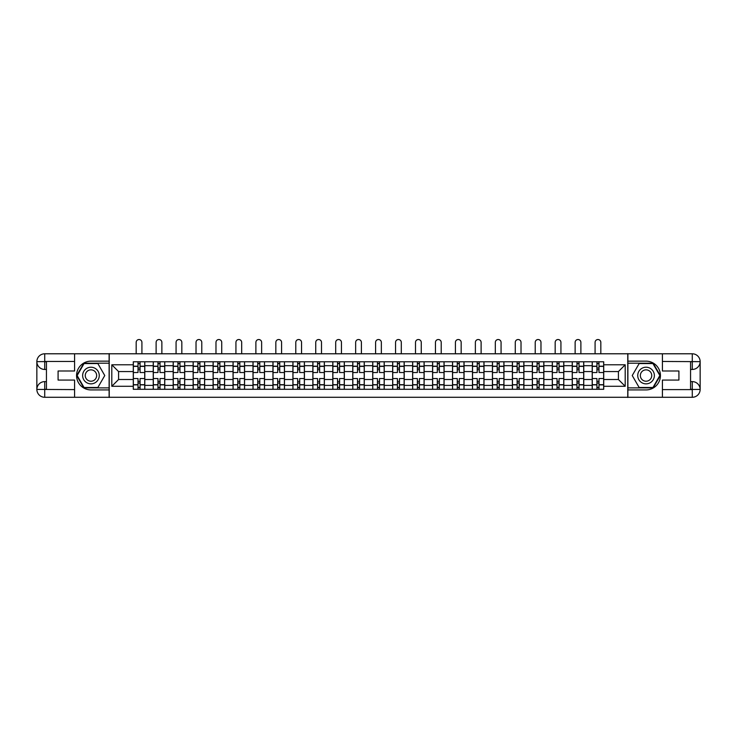 <?xml version="1.0" encoding="UTF-8"?>
<svg xmlns="http://www.w3.org/2000/svg" width="737" height="737" viewBox="0 0 737 737"><rect width="100%" height="100%" fill="white"/><g stroke="black" fill="none" stroke-linecap="round" stroke-linejoin="round"><path stroke-width="1.11" d="M71.13 397.28L665.87 397.28M665.87 353.788L71.13 353.788M153.241 389.283L153.241 365.69L144.802 365.69L144.802 389.283M144.802 365.69L144.802 361.784M153.241 365.69L153.241 361.784M164.756 361.784L164.756 389.283M173.195 389.283L173.195 361.784M184.701 361.784L184.701 389.283M193.149 389.283L193.149 361.784M204.656 361.784L204.656 389.283M213.104 389.283L213.104 361.784M224.61 361.784L224.61 389.283M233.049 389.283L233.049 361.784M244.564 361.784L244.564 389.283M253.003 389.283L253.003 361.784M264.519 361.784L264.519 389.283M272.957 389.283L272.957 361.784M284.473 361.784L284.473 389.283M292.911 389.283L292.911 361.784M304.418 361.784L304.418 389.283M312.866 389.283L312.866 361.784M324.372 361.784L324.372 389.283M332.811 389.283L332.811 361.784M344.326 361.784L344.326 389.283M352.765 389.283L352.765 361.784M364.281 361.784L364.281 389.283M372.719 389.283L372.719 361.784M384.235 361.784L384.235 389.283M392.674 389.283L392.674 361.784M404.189 361.784L404.189 389.283M412.628 389.283L412.628 361.784M424.134 361.784L424.134 389.283M432.582 389.283L432.582 361.784M444.089 361.784L444.089 389.283M452.527 389.283L452.527 361.784M464.043 361.784L464.043 389.283M472.481 389.283L472.481 361.784M483.997 361.784L483.997 389.283M492.436 389.283L492.436 361.784M503.951 361.784L503.951 389.283M512.39 389.283L512.39 361.784M523.896 361.784L523.896 389.283M532.344 389.283L532.344 361.784M543.851 361.784L543.851 389.283M552.299 389.283L552.299 361.784M563.805 361.784L563.805 389.283M572.244 389.283L572.244 361.784M583.759 361.784L583.759 389.283M592.198 389.283L592.198 361.784M592.198 379.5L583.759 379.5M572.244 379.5L563.805 379.5M552.299 379.5L543.851 379.5M532.344 379.5L523.896 379.5M512.39 379.5L503.951 379.5M492.436 379.5L483.997 379.5M472.481 379.5L464.043 379.5M452.527 379.5L444.089 379.5M432.582 379.5L424.134 379.5M412.628 379.5L404.189 379.5M392.674 379.5L384.235 379.5M372.719 379.5L364.281 379.5M352.765 379.5L344.326 379.5M332.811 379.5L324.372 379.5M312.866 379.5L304.418 379.5M292.911 379.5L284.473 379.5M272.957 379.5L264.519 379.5M253.003 379.5L244.564 379.5M233.049 379.5L224.61 379.5M213.104 379.5L204.656 379.5M193.149 379.5L184.701 379.5M173.195 379.5L164.756 379.5M153.241 379.5L144.802 379.5M592.198 371.568L583.759 371.568M572.244 371.568L563.805 371.568M552.299 371.568L543.851 371.568M532.344 371.568L523.896 371.568M512.39 371.568L503.951 371.568M492.436 371.568L483.997 371.568M472.481 371.568L464.043 371.568M452.527 371.568L444.089 371.568M432.582 371.568L424.134 371.568M412.628 371.568L404.189 371.568M392.674 371.568L384.235 371.568M372.719 371.568L364.281 371.568M352.765 371.568L344.326 371.568M332.811 371.568L324.372 371.568M312.866 371.568L304.418 371.568M292.911 371.568L284.473 371.568M272.957 371.568L264.519 371.568M253.003 371.568L244.564 371.568M233.049 371.568L224.61 371.568M213.104 371.568L204.656 371.568M193.149 371.568L184.701 371.568M173.195 371.568L164.756 371.568M153.241 371.568L144.802 371.568M118.583 379.5L133.286 379.5L133.286 371.568L118.583 371.568L118.583 379.5L111.803 386.28L111.803 364.787L133.286 364.787L133.286 371.568M603.714 371.568L603.714 379.5L618.417 379.5L618.417 371.568L603.714 371.568L603.714 361.784L133.286 361.784L133.286 364.787M603.714 364.787L625.197 364.787L625.197 386.28L603.714 386.28L603.714 379.5M133.286 379.5L133.286 389.283L603.714 389.283L603.714 386.28M133.286 386.28L111.803 386.28M627.758 397.473L627.758 353.603M109.242 397.473L109.242 353.603M140.067 387.367L138.022 387.367M138.022 363.7L140.067 363.7M160.021 387.367L157.976 387.367M157.976 363.7L160.021 363.7M179.975 387.367L177.93 387.367M177.93 363.7L179.975 363.7M199.93 387.367L197.875 387.367M197.875 363.7L199.93 363.7M219.875 387.367L217.83 387.367M217.83 363.7L219.875 363.7M239.829 387.367L237.784 387.367M237.784 363.7L239.829 363.7M259.783 387.367L257.738 387.367M257.738 363.7L259.783 363.7M279.738 387.367L277.692 387.367M277.692 363.7L279.738 363.7M299.692 387.367L297.647 387.367M297.647 363.7L299.692 363.7M319.637 387.367L317.592 387.367M317.592 363.7L319.637 363.7M339.591 387.367L337.546 387.367M337.546 363.7L339.591 363.7M359.545 387.367L357.5 387.367M357.5 363.7L359.545 363.7M379.5 387.367L377.455 387.367M377.455 363.7L379.5 363.7M399.454 387.367L397.409 387.367M397.409 363.7L399.454 363.7M419.408 387.367L417.363 387.367M417.363 363.7L419.408 363.7M439.353 387.367L437.308 387.367M437.308 363.7L439.353 363.7M459.308 387.367L457.262 387.367M457.262 363.7L459.308 363.7M479.262 387.367L477.217 387.367M477.217 363.7L479.262 363.7M499.216 387.367L497.171 387.367M497.171 363.7L499.216 363.7M519.17 387.367L517.125 387.367M517.125 363.7L519.17 363.7M539.125 387.367L537.07 387.367M537.07 363.7L539.125 363.7M559.07 387.367L557.025 387.367M557.025 363.7L559.07 363.7M579.024 387.367L576.979 387.367M576.979 363.7L579.024 363.7M598.978 387.367L596.933 387.367M596.933 363.7L598.978 363.7M111.803 364.787L118.583 371.568M618.417 379.5L625.197 386.28M618.417 371.568L625.197 364.787M144.738 389.283L144.738 372.526L140.067 372.526L140.067 361.784M138.022 361.784L138.022 372.526L133.351 372.526L133.351 361.784M141.919 353.603L141.919 342.41A2.874 2.874 0 0 0 139.044 339.527A2.874 2.874 0 0 0 136.17 342.41L136.17 353.603M144.738 372.526L144.738 361.784M133.351 389.283L133.351 378.542L138.022 378.542L138.022 389.283M140.067 389.283L140.067 378.542L144.738 378.542M138.022 369.716L140.067 369.716M133.351 378.542L133.351 372.526M140.067 381.351L138.022 381.351M140.067 387.625L138.022 387.625M138.022 383.019L140.067 383.019M140.067 368.049L138.022 368.049M138.022 363.452L140.067 363.452M46.44 369.458L44.717 369.458A7.867 7.867 0 0 1 36.85 361.655A7.867 7.867 0 0 1 44.717 353.788L109.113 353.788L109.113 361.148L90.955 361.148A14.39 14.39 0 0 0 76.565 375.538A14.39 14.39 0 0 0 90.955 389.919L109.113 389.919L109.113 397.28L44.717 397.28A7.867 7.867 0 0 1 36.85 389.412A7.867 7.867 0 0 1 44.717 381.609L46.44 381.609M109.113 389.919L109.113 361.148M74.584 353.788L74.584 370.997L58.085 370.997L58.085 380.071L74.584 380.071L74.584 397.28M74.584 361.462L44.717 361.462L44.717 369.458A7.867 7.867 0 0 1 36.85 361.655L36.85 389.412L74.584 389.606M44.717 389.606L44.717 397.28A7.867 7.867 0 0 1 36.85 389.412A7.867 7.867 0 0 1 44.717 381.609L44.717 389.283L46.44 389.283L46.44 361.784L44.717 361.784M109.113 363.194L83.825 363.194L76.703 375.538L83.825 387.874L109.113 387.874M44.717 369.458A7.867 7.867 0 0 1 36.85 361.655L44.515 361.6M690.56 381.609L692.283 381.609A7.867 7.867 0 0 1 700.15 389.412A7.867 7.867 0 0 1 692.283 397.28L627.887 397.28L627.887 389.919L646.045 389.919A14.39 14.39 0 0 0 660.435 375.538A14.39 14.39 0 0 0 646.045 361.148L627.887 361.148L627.887 353.788L692.283 353.788A7.867 7.867 0 0 1 700.15 361.655A7.867 7.867 0 0 1 692.283 369.458L690.56 369.458M627.887 361.148L627.887 389.919M662.416 397.28L662.416 380.071L678.915 380.071L678.915 370.997L662.416 370.997L662.416 353.788M662.416 389.606L692.283 389.606L692.283 381.609A7.867 7.867 0 0 1 700.15 389.412L700.15 361.655L662.416 361.462M692.283 361.462L692.283 353.788A7.867 7.867 0 0 1 700.15 361.655A7.867 7.867 0 0 1 692.283 369.458L692.283 361.784L690.56 361.784L690.56 389.283L692.283 389.283M627.887 387.874L653.175 387.874L660.297 375.538L653.175 363.194L627.887 363.194M692.283 381.609A7.867 7.867 0 0 1 700.15 389.412L692.485 389.468M82.636 375.538A8.31 8.31 0 0 0 90.955 383.848A8.31 8.31 0 0 0 99.265 375.538A8.31 8.31 0 0 0 90.955 367.219A8.31 8.31 0 0 0 82.636 375.538M85.262 375.538A5.693 5.693 0 0 0 90.955 381.222A5.693 5.693 0 0 0 96.648 375.538A5.693 5.693 0 0 0 90.955 369.845A5.693 5.693 0 0 0 85.262 375.538M97.855 363.571L104.765 375.538L97.855 387.496L84.046 387.496L77.145 375.538L84.046 363.571L97.855 363.571M637.735 375.538A8.31 8.31 0 0 0 646.045 383.848A8.31 8.31 0 0 0 654.364 375.538A8.31 8.31 0 0 0 646.045 367.219A8.31 8.31 0 0 0 637.735 375.538M640.352 375.538A5.693 5.693 0 0 0 646.045 381.222A5.693 5.693 0 0 0 651.738 375.538A5.693 5.693 0 0 0 646.045 369.845A5.693 5.693 0 0 0 640.352 375.538M652.954 363.571L659.855 375.538L652.954 387.496L639.145 387.496L632.235 375.538L639.145 363.571L652.954 363.571M164.692 389.283L164.692 372.526L160.021 372.526L160.021 361.784M157.976 361.784L157.976 372.526L153.305 372.526L153.305 361.784M161.873 353.603L161.873 342.41A2.874 2.874 0 0 0 158.999 339.527A2.874 2.874 0 0 0 156.115 342.41L156.115 353.603M164.692 372.526L164.692 361.784M153.305 389.283L153.305 378.542L157.976 378.542L157.976 389.283M160.021 389.283L160.021 378.542L164.692 378.542M157.976 369.716L160.021 369.716M153.305 378.542L153.305 372.526M160.021 381.351L157.976 381.351M160.021 387.625L157.976 387.625M157.976 383.019L160.021 383.019M160.021 368.049L157.976 368.049M157.976 363.452L160.021 363.452M184.637 389.283L184.637 372.526L179.975 372.526L179.975 361.784M177.93 361.784L177.93 372.526L173.259 372.526L173.259 361.784M181.827 353.603L181.827 342.41A2.874 2.874 0 0 0 178.953 339.527A2.874 2.874 0 0 0 176.069 342.41L176.069 353.603M184.637 372.526L184.637 361.784M173.259 389.283L173.259 378.542L177.93 378.542L177.93 389.283M179.975 389.283L179.975 378.542L184.637 378.542M177.93 369.716L179.975 369.716M173.259 378.542L173.259 372.526M179.975 381.351L177.93 381.351M179.975 387.625L177.93 387.625M177.93 383.019L179.975 383.019M179.975 368.049L177.93 368.049M177.93 363.452L179.975 363.452M204.591 389.283L204.591 372.526L199.93 372.526L199.93 361.784M197.875 361.784L197.875 372.526L193.214 372.526L193.214 361.784M201.781 353.603L201.781 342.41A2.874 2.874 0 0 0 198.898 339.527A2.874 2.874 0 0 0 196.024 342.41L196.024 353.603M204.591 372.526L204.591 361.784M193.214 389.283L193.214 378.542L197.875 378.542L197.875 389.283M199.93 389.283L199.93 378.542L204.591 378.542M197.875 369.716L199.93 369.716M193.214 378.542L193.214 372.526M199.93 381.351L197.875 381.351M199.93 387.625L197.875 387.625M197.875 383.019L199.93 383.019M199.93 368.049L197.875 368.049M197.875 363.452L199.93 363.452M224.545 389.283L224.545 372.526L219.875 372.526L219.875 361.784M217.83 361.784L217.83 372.526L213.159 372.526L213.159 361.784M221.736 353.603L221.736 342.41A2.874 2.874 0 0 0 218.852 339.527A2.874 2.874 0 0 0 215.978 342.41L215.978 353.603M224.545 372.526L224.545 361.784M213.159 389.283L213.159 378.542L217.83 378.542L217.83 389.283M219.875 389.283L219.875 378.542L224.545 378.542M217.83 369.716L219.875 369.716M213.159 378.542L213.159 372.526M219.875 381.351L217.83 381.351M219.875 387.625L217.83 387.625M217.83 383.019L219.875 383.019M219.875 368.049L217.83 368.049M217.83 363.452L219.875 363.452M244.5 389.283L244.5 372.526L239.829 372.526L239.829 361.784M237.784 361.784L237.784 372.526L233.113 372.526L233.113 361.784M241.681 353.603L241.681 342.41A2.874 2.874 0 0 0 238.806 339.527A2.874 2.874 0 0 0 235.932 342.41L235.932 353.603M244.5 372.526L244.5 361.784M233.113 389.283L233.113 378.542L237.784 378.542L237.784 389.283M239.829 389.283L239.829 378.542L244.5 378.542M237.784 369.716L239.829 369.716M233.113 378.542L233.113 372.526M239.829 381.351L237.784 381.351M239.829 387.625L237.784 387.625M237.784 383.019L239.829 383.019M239.829 368.049L237.784 368.049M237.784 363.452L239.829 363.452M264.454 389.283L264.454 372.526L259.783 372.526L259.783 361.784M257.738 361.784L257.738 372.526L253.067 372.526L253.067 361.784M261.635 353.603L261.635 342.41A2.874 2.874 0 0 0 258.761 339.527A2.874 2.874 0 0 0 255.886 342.41L255.886 353.603M264.454 372.526L264.454 361.784M253.067 389.283L253.067 378.542L257.738 378.542L257.738 389.283M259.783 389.283L259.783 378.542L264.454 378.542M257.738 369.716L259.783 369.716M253.067 378.542L253.067 372.526M259.783 381.351L257.738 381.351M259.783 387.625L257.738 387.625M257.738 383.019L259.783 383.019M259.783 368.049L257.738 368.049M257.738 363.452L259.783 363.452M284.408 389.283L284.408 372.526L279.738 372.526L279.738 361.784M277.692 361.784L277.692 372.526L273.022 372.526L273.022 361.784M281.589 353.603L281.589 342.41A2.874 2.874 0 0 0 278.715 339.527A2.874 2.874 0 0 0 275.831 342.41L275.831 353.603M284.408 372.526L284.408 361.784M273.022 389.283L273.022 378.542L277.692 378.542L277.692 389.283M279.738 389.283L279.738 378.542L284.408 378.542M277.692 369.716L279.738 369.716M273.022 378.542L273.022 372.526M279.738 381.351L277.692 381.351M279.738 387.625L277.692 387.625M277.692 383.019L279.738 383.019M279.738 368.049L277.692 368.049M277.692 363.452L279.738 363.452M304.353 389.283L304.353 372.526L299.692 372.526L299.692 361.784M297.647 361.784L297.647 372.526L292.976 372.526L292.976 361.784M301.544 353.603L301.544 342.41A2.874 2.874 0 0 0 298.669 339.527A2.874 2.874 0 0 0 295.786 342.41L295.786 353.603M304.353 372.526L304.353 361.784M292.976 389.283L292.976 378.542L297.647 378.542L297.647 389.283M299.692 389.283L299.692 378.542L304.353 378.542M297.647 369.716L299.692 369.716M292.976 378.542L292.976 372.526M299.692 381.351L297.647 381.351M299.692 387.625L297.647 387.625M297.647 383.019L299.692 383.019M299.692 368.049L297.647 368.049M297.647 363.452L299.692 363.452M324.308 389.283L324.308 372.526L319.637 372.526L319.637 361.784M317.592 361.784L317.592 372.526L312.93 372.526L312.93 361.784M321.498 353.603L321.498 342.41A2.874 2.874 0 0 0 318.614 339.527A2.874 2.874 0 0 0 315.74 342.41L315.74 353.603M324.308 372.526L324.308 361.784M312.93 389.283L312.93 378.542L317.592 378.542L317.592 389.283M319.637 389.283L319.637 378.542L324.308 378.542M317.592 369.716L319.637 369.716M312.93 378.542L312.93 372.526M319.637 381.351L317.592 381.351M319.637 387.625L317.592 387.625M317.592 383.019L319.637 383.019M319.637 368.049L317.592 368.049M317.592 363.452L319.637 363.452M344.262 389.283L344.262 372.526L339.591 372.526L339.591 361.784M337.546 361.784L337.546 372.526L332.875 372.526L332.875 361.784M341.452 353.603L341.452 342.41A2.874 2.874 0 0 0 338.569 339.527A2.874 2.874 0 0 0 335.694 342.41L335.694 353.603M344.262 372.526L344.262 361.784M332.875 389.283L332.875 378.542L337.546 378.542L337.546 389.283M339.591 389.283L339.591 378.542L344.262 378.542M337.546 369.716L339.591 369.716M332.875 378.542L332.875 372.526M339.591 381.351L337.546 381.351M339.591 387.625L337.546 387.625M337.546 383.019L339.591 383.019M339.591 368.049L337.546 368.049M337.546 363.452L339.591 363.452M364.216 389.283L364.216 372.526L359.545 372.526L359.545 361.784M357.5 361.784L357.5 372.526L352.83 372.526L352.83 361.784M361.397 353.603L361.397 342.41A2.874 2.874 0 0 0 358.523 339.527A2.874 2.874 0 0 0 355.649 342.41L355.649 353.603M364.216 372.526L364.216 361.784M352.83 389.283L352.83 378.542L357.5 378.542L357.5 389.283M359.545 389.283L359.545 378.542L364.216 378.542M357.5 369.716L359.545 369.716M352.83 378.542L352.83 372.526M359.545 381.351L357.5 381.351M359.545 387.625L357.5 387.625M357.5 383.019L359.545 383.019M359.545 368.049L357.5 368.049M357.5 363.452L359.545 363.452M384.17 389.283L384.17 372.526L379.5 372.526L379.5 361.784M377.455 361.784L377.455 372.526L372.784 372.526L372.784 361.784M381.351 353.603L381.351 342.41A2.874 2.874 0 0 0 378.477 339.527A2.874 2.874 0 0 0 375.603 342.41L375.603 353.603M384.17 372.526L384.17 361.784M372.784 389.283L372.784 378.542L377.455 378.542L377.455 389.283M379.5 389.283L379.5 378.542L384.17 378.542M377.455 369.716L379.5 369.716M372.784 378.542L372.784 372.526M379.5 381.351L377.455 381.351M379.5 387.625L377.455 387.625M377.455 383.019L379.5 383.019M379.5 368.049L377.455 368.049M377.455 363.452L379.5 363.452M404.125 389.283L404.125 372.526L399.454 372.526L399.454 361.784M397.409 361.784L397.409 372.526L392.738 372.526L392.738 361.784M401.306 353.603L401.306 342.41A2.874 2.874 0 0 0 398.431 339.527A2.874 2.874 0 0 0 395.548 342.41L395.548 353.603M404.125 372.526L404.125 361.784M392.738 389.283L392.738 378.542L397.409 378.542L397.409 389.283M399.454 389.283L399.454 378.542L404.125 378.542M397.409 369.716L399.454 369.716M392.738 378.542L392.738 372.526M399.454 381.351L397.409 381.351M399.454 387.625L397.409 387.625M397.409 383.019L399.454 383.019M399.454 368.049L397.409 368.049M397.409 363.452L399.454 363.452M424.07 389.283L424.07 372.526L419.408 372.526L419.408 361.784M417.363 361.784L417.363 372.526L412.692 372.526L412.692 361.784M421.26 353.603L421.26 342.41A2.874 2.874 0 0 0 418.386 339.527A2.874 2.874 0 0 0 415.502 342.41L415.502 353.603M424.07 372.526L424.07 361.784M412.692 389.283L412.692 378.542L417.363 378.542L417.363 389.283M419.408 389.283L419.408 378.542L424.07 378.542M417.363 369.716L419.408 369.716M412.692 378.542L412.692 372.526M419.408 381.351L417.363 381.351M419.408 387.625L417.363 387.625M417.363 383.019L419.408 383.019M419.408 368.049L417.363 368.049M417.363 363.452L419.408 363.452M444.024 389.283L444.024 372.526L439.353 372.526L439.353 361.784M437.308 361.784L437.308 372.526L432.647 372.526L432.647 361.784M441.214 353.603L441.214 342.41A2.874 2.874 0 0 0 438.331 339.527A2.874 2.874 0 0 0 435.456 342.41L435.456 353.603M444.024 372.526L444.024 361.784M432.647 389.283L432.647 378.542L437.308 378.542L437.308 389.283M439.353 389.283L439.353 378.542L444.024 378.542M437.308 369.716L439.353 369.716M432.647 378.542L432.647 372.526M439.353 381.351L437.308 381.351M439.353 387.625L437.308 387.625M437.308 383.019L439.353 383.019M439.353 368.049L437.308 368.049M437.308 363.452L439.353 363.452M463.978 389.283L463.978 372.526L459.308 372.526L459.308 361.784M457.262 361.784L457.262 372.526L452.592 372.526L452.592 361.784M461.169 353.603L461.169 342.41A2.874 2.874 0 0 0 458.285 339.527A2.874 2.874 0 0 0 455.411 342.41L455.411 353.603M463.978 372.526L463.978 361.784M452.592 389.283L452.592 378.542L457.262 378.542L457.262 389.283M459.308 389.283L459.308 378.542L463.978 378.542M457.262 369.716L459.308 369.716M452.592 378.542L452.592 372.526M459.308 381.351L457.262 381.351M459.308 387.625L457.262 387.625M457.262 383.019L459.308 383.019M459.308 368.049L457.262 368.049M457.262 363.452L459.308 363.452M483.933 389.283L483.933 372.526L479.262 372.526L479.262 361.784M477.217 361.784L477.217 372.526L472.546 372.526L472.546 361.784M481.114 353.603L481.114 342.41A2.874 2.874 0 0 0 478.239 339.527A2.874 2.874 0 0 0 475.365 342.41L475.365 353.603M483.933 372.526L483.933 361.784M472.546 389.283L472.546 378.542L477.217 378.542L477.217 389.283M479.262 389.283L479.262 378.542L483.933 378.542M477.217 369.716L479.262 369.716M472.546 378.542L472.546 372.526M479.262 381.351L477.217 381.351M479.262 387.625L477.217 387.625M477.217 383.019L479.262 383.019M479.262 368.049L477.217 368.049M477.217 363.452L479.262 363.452M503.887 389.283L503.887 372.526L499.216 372.526L499.216 361.784M497.171 361.784L497.171 372.526L492.5 372.526L492.5 361.784M501.068 353.603L501.068 342.41A2.874 2.874 0 0 0 498.194 339.527A2.874 2.874 0 0 0 495.319 342.41L495.319 353.603M503.887 372.526L503.887 361.784M492.5 389.283L492.5 378.542L497.171 378.542L497.171 389.283M499.216 389.283L499.216 378.542L503.887 378.542M497.171 369.716L499.216 369.716M492.5 378.542L492.5 372.526M499.216 381.351L497.171 381.351M499.216 387.625L497.171 387.625M497.171 383.019L499.216 383.019M499.216 368.049L497.171 368.049M497.171 363.452L499.216 363.452M523.841 389.283L523.841 372.526L519.17 372.526L519.17 361.784M517.125 361.784L517.125 372.526L512.455 372.526L512.455 361.784M521.022 353.603L521.022 342.41A2.874 2.874 0 0 0 518.148 339.527A2.874 2.874 0 0 0 515.264 342.41L515.264 353.603M523.841 372.526L523.841 361.784M512.455 389.283L512.455 378.542L517.125 378.542L517.125 389.283M519.17 389.283L519.17 378.542L523.841 378.542M517.125 369.716L519.17 369.716M512.455 378.542L512.455 372.526M519.17 381.351L517.125 381.351M519.17 387.625L517.125 387.625M517.125 383.019L519.17 383.019M519.17 368.049L517.125 368.049M517.125 363.452L519.17 363.452M543.786 389.283L543.786 372.526L539.125 372.526L539.125 361.784M537.07 361.784L537.07 372.526L532.409 372.526L532.409 361.784M540.976 353.603L540.976 342.41A2.874 2.874 0 0 0 538.102 339.527A2.874 2.874 0 0 0 535.219 342.41L535.219 353.603M543.786 372.526L543.786 361.784M532.409 389.283L532.409 378.542L537.07 378.542L537.07 389.283M539.125 389.283L539.125 378.542L543.786 378.542M537.07 369.716L539.125 369.716M532.409 378.542L532.409 372.526M539.125 381.351L537.07 381.351M539.125 387.625L537.07 387.625M537.07 383.019L539.125 383.019M539.125 368.049L537.07 368.049M537.07 363.452L539.125 363.452M563.741 389.283L563.741 372.526L559.07 372.526L559.07 361.784M557.025 361.784L557.025 372.526L552.363 372.526L552.363 361.784M560.931 353.603L560.931 342.41A2.874 2.874 0 0 0 558.047 339.527A2.874 2.874 0 0 0 555.173 342.41L555.173 353.603M563.741 372.526L563.741 361.784M552.363 389.283L552.363 378.542L557.025 378.542L557.025 389.283M559.07 389.283L559.07 378.542L563.741 378.542M557.025 369.716L559.07 369.716M552.363 378.542L552.363 372.526M559.07 381.351L557.025 381.351M559.07 387.625L557.025 387.625M557.025 383.019L559.07 383.019M559.07 368.049L557.025 368.049M557.025 363.452L559.07 363.452M583.695 389.283L583.695 372.526L579.024 372.526L579.024 361.784M576.979 361.784L576.979 372.526L572.308 372.526L572.308 361.784M580.885 353.603L580.885 342.41A2.874 2.874 0 0 0 578.001 339.527A2.874 2.874 0 0 0 575.127 342.41L575.127 353.603M583.695 372.526L583.695 361.784M572.308 389.283L572.308 378.542L576.979 378.542L576.979 389.283M579.024 389.283L579.024 378.542L583.695 378.542M576.979 369.716L579.024 369.716M572.308 378.542L572.308 372.526M579.024 381.351L576.979 381.351M579.024 387.625L576.979 387.625M576.979 383.019L579.024 383.019M579.024 368.049L576.979 368.049M576.979 363.452L579.024 363.452M603.649 389.283L603.649 372.526L598.978 372.526L598.978 361.784M596.933 361.784L596.933 372.526L592.262 372.526L592.262 361.784M600.83 353.603L600.83 342.41A2.874 2.874 0 0 0 597.956 339.527A2.874 2.874 0 0 0 595.081 342.41L595.081 353.603M603.649 372.526L603.649 361.784M592.262 389.283L592.262 378.542L596.933 378.542L596.933 389.283M598.978 389.283L598.978 378.542L603.649 378.542M596.933 369.716L598.978 369.716M592.262 378.542L592.262 372.526M598.978 381.351L596.933 381.351M598.978 387.625L596.933 387.625M596.933 383.019L598.978 383.019M598.978 368.049L596.933 368.049M596.933 363.452L598.978 363.452M572.244 365.69L563.805 365.69M552.299 365.69L543.851 365.69M532.344 365.69L523.896 365.69M512.39 365.69L503.951 365.69M492.436 365.69L483.997 365.69M472.481 365.69L464.043 365.69M452.527 365.69L444.089 365.69M432.582 365.69L424.134 365.69M412.628 365.69L404.189 365.69M392.674 365.69L384.235 365.69M372.719 365.69L364.281 365.69M352.765 365.69L344.326 365.69M332.811 365.69L324.372 365.69M312.866 365.69L304.418 365.69M292.911 365.69L284.473 365.69M272.957 365.69L264.519 365.69M253.003 365.69L244.564 365.69M233.049 365.69L224.61 365.69M213.104 365.69L204.656 365.69M193.149 365.69L184.701 365.69M173.195 365.69L164.756 365.69M592.198 365.69L583.759 365.69M572.244 385.387L563.805 385.387M552.299 385.387L543.851 385.387M532.344 385.387L523.896 385.387M512.39 385.387L503.951 385.387M492.436 385.387L483.997 385.387M472.481 385.387L464.043 385.387M452.527 385.387L444.089 385.387M432.582 385.387L424.134 385.387M412.628 385.387L404.189 385.387M392.674 385.387L384.235 385.387M372.719 385.387L364.281 385.387M352.765 385.387L344.326 385.387M332.811 385.387L324.372 385.387M312.866 385.387L304.418 385.387M292.911 385.387L284.473 385.387M272.957 385.387L264.519 385.387M253.003 385.387L244.564 385.387M233.049 385.387L224.61 385.387M213.104 385.387L204.656 385.387M193.149 385.387L184.701 385.387M173.195 385.387L164.756 385.387M153.241 385.387L144.802 385.387M592.198 385.387L583.759 385.387M144.738 366.197L140.067 366.197M138.022 366.197L133.351 366.197M138.022 366.372L133.351 366.372M138.022 384.705L133.351 384.705M138.022 384.871L133.351 384.871M144.738 384.871L140.067 384.871M144.738 366.372L140.067 366.372M144.738 384.705L140.067 384.705M36.85 389.412A7.867 7.867 0 0 1 44.717 381.609M36.85 361.655A7.867 7.867 0 0 1 44.717 353.788L44.717 361.462M700.15 361.655A7.867 7.867 0 0 1 692.283 369.458M700.15 389.412A7.867 7.867 0 0 1 692.283 397.28L692.283 389.606M164.692 366.197L160.021 366.197M157.976 366.197L153.305 366.197M157.976 366.372L153.305 366.372M157.976 384.705L153.305 384.705M157.976 384.871L153.305 384.871M164.692 384.871L160.021 384.871M164.692 366.372L160.021 366.372M164.692 384.705L160.021 384.705M184.637 366.197L179.975 366.197M177.93 366.197L173.259 366.197M177.93 366.372L173.259 366.372M177.93 384.705L173.259 384.705M177.93 384.871L173.259 384.871M184.637 384.871L179.975 384.871M184.637 366.372L179.975 366.372M184.637 384.705L179.975 384.705M204.591 366.197L199.93 366.197M197.875 366.197L193.214 366.197M197.875 366.372L193.214 366.372M197.875 384.705L193.214 384.705M197.875 384.871L193.214 384.871M204.591 384.871L199.93 384.871M204.591 366.372L199.93 366.372M204.591 384.705L199.93 384.705M224.545 366.197L219.875 366.197M217.83 366.197L213.159 366.197M217.83 366.372L213.159 366.372M217.83 384.705L213.159 384.705M217.83 384.871L213.159 384.871M224.545 384.871L219.875 384.871M224.545 366.372L219.875 366.372M224.545 384.705L219.875 384.705M244.5 366.197L239.829 366.197M237.784 366.197L233.113 366.197M237.784 366.372L233.113 366.372M237.784 384.705L233.113 384.705M237.784 384.871L233.113 384.871M244.5 384.871L239.829 384.871M244.5 366.372L239.829 366.372M244.5 384.705L239.829 384.705M264.454 366.197L259.783 366.197M257.738 366.197L253.067 366.197M257.738 366.372L253.067 366.372M257.738 384.705L253.067 384.705M257.738 384.871L253.067 384.871M264.454 384.871L259.783 384.871M264.454 366.372L259.783 366.372M264.454 384.705L259.783 384.705M284.408 366.197L279.738 366.197M277.692 366.197L273.022 366.197M277.692 366.372L273.022 366.372M277.692 384.705L273.022 384.705M277.692 384.871L273.022 384.871M284.408 384.871L279.738 384.871M284.408 366.372L279.738 366.372M284.408 384.705L279.738 384.705M304.353 366.197L299.692 366.197M297.647 366.197L292.976 366.197M297.647 366.372L292.976 366.372M297.647 384.705L292.976 384.705M297.647 384.871L292.976 384.871M304.353 384.871L299.692 384.871M304.353 366.372L299.692 366.372M304.353 384.705L299.692 384.705M324.308 366.197L319.637 366.197M317.592 366.197L312.93 366.197M317.592 366.372L312.93 366.372M317.592 384.705L312.93 384.705M317.592 384.871L312.93 384.871M324.308 384.871L319.637 384.871M324.308 366.372L319.637 366.372M324.308 384.705L319.637 384.705M344.262 366.197L339.591 366.197M337.546 366.197L332.875 366.197M337.546 366.372L332.875 366.372M337.546 384.705L332.875 384.705M337.546 384.871L332.875 384.871M344.262 384.871L339.591 384.871M344.262 366.372L339.591 366.372M344.262 384.705L339.591 384.705M364.216 366.197L359.545 366.197M357.5 366.197L352.83 366.197M357.5 366.372L352.83 366.372M357.5 384.705L352.83 384.705M357.5 384.871L352.83 384.871M364.216 384.871L359.545 384.871M364.216 366.372L359.545 366.372M364.216 384.705L359.545 384.705M384.17 366.197L379.5 366.197M377.455 366.197L372.784 366.197M377.455 366.372L372.784 366.372M377.455 384.705L372.784 384.705M377.455 384.871L372.784 384.871M384.17 384.871L379.5 384.871M384.17 366.372L379.5 366.372M384.17 384.705L379.5 384.705M404.125 366.197L399.454 366.197M397.409 366.197L392.738 366.197M397.409 366.372L392.738 366.372M397.409 384.705L392.738 384.705M397.409 384.871L392.738 384.871M404.125 384.871L399.454 384.871M404.125 366.372L399.454 366.372M404.125 384.705L399.454 384.705M424.07 366.197L419.408 366.197M417.363 366.197L412.692 366.197M417.363 366.372L412.692 366.372M417.363 384.705L412.692 384.705M417.363 384.871L412.692 384.871M424.07 384.871L419.408 384.871M424.07 366.372L419.408 366.372M424.07 384.705L419.408 384.705M444.024 366.197L439.353 366.197M437.308 366.197L432.647 366.197M437.308 366.372L432.647 366.372M437.308 384.705L432.647 384.705M437.308 384.871L432.647 384.871M444.024 384.871L439.353 384.871M444.024 366.372L439.353 366.372M444.024 384.705L439.353 384.705M463.978 366.197L459.308 366.197M457.262 366.197L452.592 366.197M457.262 366.372L452.592 366.372M457.262 384.705L452.592 384.705M457.262 384.871L452.592 384.871M463.978 384.871L459.308 384.871M463.978 366.372L459.308 366.372M463.978 384.705L459.308 384.705M483.933 366.197L479.262 366.197M477.217 366.197L472.546 366.197M477.217 366.372L472.546 366.372M477.217 384.705L472.546 384.705M477.217 384.871L472.546 384.871M483.933 384.871L479.262 384.871M483.933 366.372L479.262 366.372M483.933 384.705L479.262 384.705M503.887 366.197L499.216 366.197M497.171 366.197L492.5 366.197M497.171 366.372L492.5 366.372M497.171 384.705L492.5 384.705M497.171 384.871L492.5 384.871M503.887 384.871L499.216 384.871M503.887 366.372L499.216 366.372M503.887 384.705L499.216 384.705M523.841 366.197L519.17 366.197M517.125 366.197L512.455 366.197M517.125 366.372L512.455 366.372M517.125 384.705L512.455 384.705M517.125 384.871L512.455 384.871M523.841 384.871L519.17 384.871M523.841 366.372L519.17 366.372M523.841 384.705L519.17 384.705M543.786 366.197L539.125 366.197M537.07 366.197L532.409 366.197M537.07 366.372L532.409 366.372M537.07 384.705L532.409 384.705M537.07 384.871L532.409 384.871M543.786 384.871L539.125 384.871M543.786 366.372L539.125 366.372M543.786 384.705L539.125 384.705M563.741 366.197L559.07 366.197M557.025 366.197L552.363 366.197M557.025 366.372L552.363 366.372M557.025 384.705L552.363 384.705M557.025 384.871L552.363 384.871M563.741 384.871L559.07 384.871M563.741 366.372L559.07 366.372M563.741 384.705L559.07 384.705M583.695 366.197L579.024 366.197M576.979 366.197L572.308 366.197M576.979 366.372L572.308 366.372M576.979 384.705L572.308 384.705M576.979 384.871L572.308 384.871M583.695 384.871L579.024 384.871M583.695 366.372L579.024 366.372M583.695 384.705L579.024 384.705M603.649 366.197L598.978 366.197M596.933 366.197L592.262 366.197M596.933 366.372L592.262 366.372M596.933 384.705L592.262 384.705M596.933 384.871L592.262 384.871M603.649 384.871L598.978 384.871M603.649 366.372L598.978 366.372M603.649 384.705L598.978 384.705"/></g></svg>
